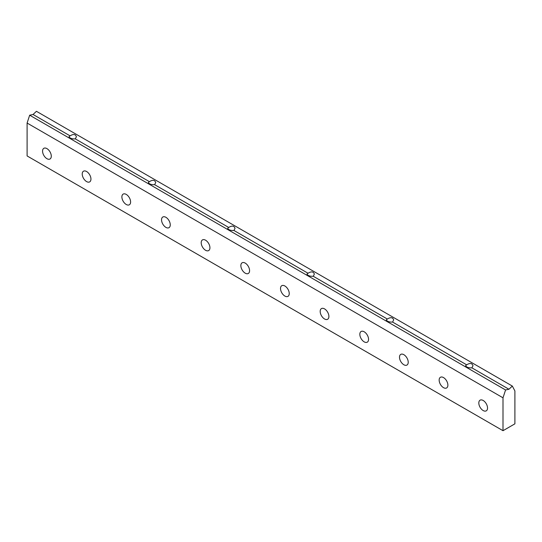 <?xml version="1.0" encoding="UTF-8"?>
<svg xmlns="http://www.w3.org/2000/svg" width="542" height="542" viewBox="0 0 542 542"><rect width="100%" height="100%" fill="white"/><g stroke="black" fill="none" stroke-linecap="round" stroke-linejoin="round"><path stroke-width="0.81" d="M508.952 389.244L512.332 386.06L514.9 390.938L514.9 423.83L503.003 430.7L503.003 397.808L505.571 389.962L508.952 389.244L471.913 367.855L472.997 365.674C472.028 363.093 469.921 362.815 466.676 364.834L465.592 365.674C466.554 367.28 468.661 368.011 471.913 367.855M466.676 364.834L392.591 322.063L393.675 319.882C392.713 317.3 390.606 317.023 387.361 319.042L386.277 319.882C387.239 321.487 389.346 322.219 392.591 322.063M387.361 319.042L313.276 276.271L314.36 274.083C313.391 271.508 311.291 271.23 308.039 273.249L306.955 274.083C307.924 275.695 310.031 276.427 313.276 276.271M308.039 273.249L233.961 230.479L235.045 228.29C234.076 225.716 231.969 225.438 228.724 227.457L227.64 228.29C228.609 229.903 230.709 230.628 233.961 230.479M228.724 227.457L154.639 184.687L155.723 182.498C154.761 179.924 152.654 179.639 149.409 181.665L148.325 182.498C149.287 184.111 151.394 184.836 154.639 184.687M149.409 181.665L75.324 138.894L76.408 136.706C75.446 134.131 73.339 133.847 70.087 135.866L69.003 136.706C69.972 138.318 72.079 139.043 75.324 138.894M70.087 135.866L33.048 114.484L36.429 111.3L512.332 386.06M505.571 389.962L29.668 115.202L33.048 114.484M483.173 410.551A6.172 3.564 60 0 1 479.142 405.111A6.172 3.564 60 0 1 480.09 400.172A6.172 3.564 60 0 1 486.255 403.729A6.172 3.564 60 0 1 486.255 410.856A6.172 3.564 60 0 1 483.173 410.551M443.512 387.652A6.172 3.564 60 0 1 439.487 382.218A6.172 3.564 60 0 1 440.429 377.273A6.172 3.564 60 0 1 446.601 380.836A6.172 3.564 60 0 1 446.601 387.957A6.172 3.564 60 0 1 443.512 387.652M403.858 364.759A6.172 3.564 60 0 1 399.827 359.319A6.172 3.564 60 0 1 400.768 354.38A6.172 3.564 60 0 1 406.94 357.937A6.172 3.564 60 0 1 406.94 365.064A6.172 3.564 60 0 1 403.858 364.759M364.197 341.86A6.172 3.564 60 0 1 360.166 336.426A6.172 3.564 60 0 1 361.114 331.48A6.172 3.564 60 0 1 367.28 335.044A6.172 3.564 60 0 1 367.28 342.165A6.172 3.564 60 0 1 364.197 341.86M324.536 318.967A6.172 3.564 60 0 1 320.512 313.527A6.172 3.564 60 0 1 321.453 308.581A6.172 3.564 60 0 1 327.625 312.145A6.172 3.564 60 0 1 327.625 319.272A6.172 3.564 60 0 1 324.536 318.967M284.882 296.067A6.172 3.564 60 0 1 280.851 290.634A6.172 3.564 60 0 1 281.793 285.688A6.172 3.564 60 0 1 287.965 289.252A6.172 3.564 60 0 1 287.965 296.372A6.172 3.564 60 0 1 284.882 296.067M245.221 273.168A6.172 3.564 60 0 1 241.19 267.734A6.172 3.564 60 0 1 242.138 262.789A6.172 3.564 60 0 1 248.304 266.352A6.172 3.564 60 0 1 248.304 273.48A6.172 3.564 60 0 1 245.221 273.168M205.56 250.275A6.172 3.564 60 0 1 201.536 244.835A6.172 3.564 60 0 1 202.478 239.896A6.172 3.564 60 0 1 208.65 243.453A6.172 3.564 60 0 1 208.65 250.58A6.172 3.564 60 0 1 205.56 250.275M165.906 227.376A6.172 3.564 60 0 1 161.875 221.942A6.172 3.564 60 0 1 162.824 216.996A6.172 3.564 60 0 1 168.989 220.56A6.172 3.564 60 0 1 168.989 227.681A6.172 3.564 60 0 1 165.906 227.376M126.245 204.483A6.172 3.564 60 0 1 122.214 199.043A6.172 3.564 60 0 1 123.163 194.104A6.172 3.564 60 0 1 129.328 197.661A6.172 3.564 60 0 1 129.328 204.788A6.172 3.564 60 0 1 126.245 204.483M86.584 181.584A6.172 3.564 60 0 1 82.56 176.15A6.172 3.564 60 0 1 83.502 171.204A6.172 3.564 60 0 1 89.674 174.768A6.172 3.564 60 0 1 89.674 181.888A6.172 3.564 60 0 1 86.584 181.584M503.003 430.7L27.1 155.94L27.1 123.048L29.668 115.202M46.93 158.691A6.172 3.564 60 0 1 42.899 153.25A6.172 3.564 60 0 1 43.848 148.305A6.172 3.564 60 0 1 50.013 151.868A6.172 3.564 60 0 1 50.013 158.996A6.172 3.564 60 0 1 46.93 158.691M503.003 397.808L27.1 123.048"/></g></svg>
